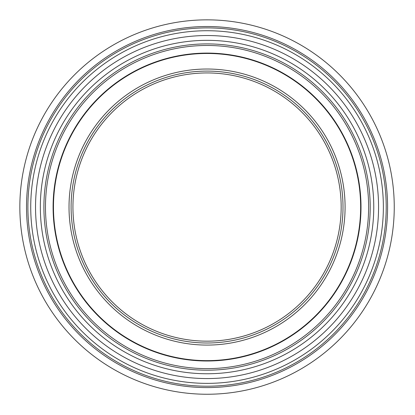 <?xml version="1.0" encoding="UTF-8"?>
<svg xmlns="http://www.w3.org/2000/svg" width="415" height="415" viewBox="0 0 415 415"><rect width="100%" height="100%" fill="white"/><g stroke="black" fill="none" stroke-linecap="round" stroke-linejoin="round"><path stroke-width="0.62" d="M53.468 207.049A153.581 153.581 0 0 0 283.839 340.056A153.581 153.581 0 0 0 283.839 74.041A153.581 153.581 0 0 0 53.468 207.049M71.095 207.049A135.954 135.954 0 0 0 207.049 343.003A135.954 135.954 0 0 0 343.003 207.049A135.954 135.954 0 0 0 207.049 71.095A135.954 135.954 0 0 0 71.095 207.049M72.936 207.049A134.112 134.112 0 0 0 274.108 323.197A134.112 134.112 0 0 0 274.108 90.906A134.112 134.112 0 0 0 72.936 207.049M207.049 394.25A187.201 187.201 0 0 1 19.847 207.049A187.201 187.201 0 0 1 207.049 19.847A187.201 187.201 0 0 1 394.25 207.049A187.201 187.201 0 0 1 207.049 394.25M361.009 207.049A153.96 153.96 0 0 1 130.071 340.383A153.96 153.96 0 0 1 130.071 73.714A153.96 153.96 0 0 1 361.009 207.049M207.049 370.196A163.147 163.147 0 0 1 43.902 207.049A163.147 163.147 0 0 1 207.049 43.902A163.147 163.147 0 0 1 370.196 207.049A163.147 163.147 0 0 1 207.049 370.196A163.147 163.147 0 0 1 43.902 207.049A163.147 163.147 0 0 1 207.049 43.902A163.147 163.147 0 0 1 370.196 207.049A163.147 163.147 0 0 1 207.049 370.196A163.147 163.147 0 0 1 43.902 207.049A163.147 163.147 0 0 1 207.049 43.902A163.147 163.147 0 0 1 370.196 207.049M207.049 378.563A171.514 171.514 0 0 1 35.534 207.049A171.514 171.514 0 0 1 207.049 35.534A171.514 171.514 0 0 1 378.563 207.049A171.514 171.514 0 0 1 207.049 378.563A171.514 171.514 0 0 1 35.534 207.049A171.514 171.514 0 0 1 207.049 35.534A171.514 171.514 0 0 1 378.563 207.049A171.514 171.514 0 0 1 207.049 378.563M383.367 207.049A176.313 176.313 0 0 1 118.892 359.743A176.313 176.313 0 0 1 118.892 54.355A176.313 176.313 0 0 1 383.367 207.049M386.209 207.049A179.161 179.161 0 0 1 117.471 362.207A179.161 179.161 0 0 1 117.471 51.896A179.161 179.161 0 0 1 386.209 207.049M69.02 207.049A138.029 138.029 0 0 0 207.049 345.083A138.029 138.029 0 0 0 345.083 207.049A138.029 138.029 0 0 0 207.049 69.02A138.029 138.029 0 0 0 69.02 207.049M207.049 387.589A180.535 180.535 0 0 1 26.513 207.049A180.535 180.535 0 0 1 207.049 26.513A180.535 180.535 0 0 1 387.589 207.049A180.535 180.535 0 0 1 207.049 387.589M368.624 207.049A161.575 161.575 0 0 1 207.049 368.624A161.575 161.575 0 0 1 45.474 207.049A161.575 161.575 0 0 1 207.049 45.474A161.575 161.575 0 0 1 368.624 207.049M207.049 373.759A166.711 166.711 0 0 1 62.675 123.696A166.711 166.711 0 0 1 351.427 123.696A166.711 166.711 0 0 1 207.049 373.759"/></g></svg>
